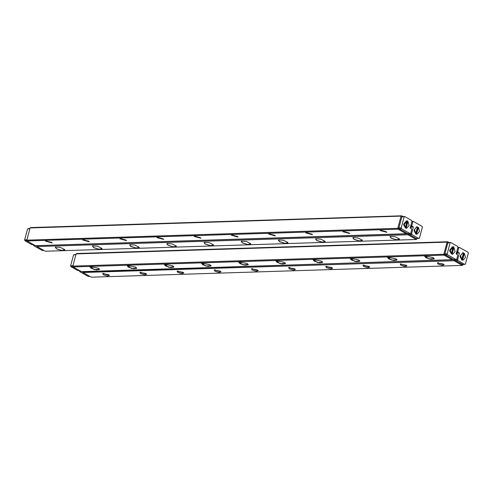 <?xml version="1.0" encoding="UTF-8"?>
<svg xmlns="http://www.w3.org/2000/svg" width="493" height="493" viewBox="0 0 493 493"><rect width="100%" height="100%" fill="white"/><g stroke="black" fill="none" stroke-linecap="round" stroke-linejoin="round"><path stroke-width="0.74" d="M407.076 233.275L406.411 233.879L398.085 229.177L27.115 240.978L35.441 245.68L406.411 233.879L407.039 233.257L398.714 228.555L401.974 216.378L404.735 216.544L411.673 220.463L411.945 221.32L410.151 228.019L411.452 228.752L411.723 229.602L410.743 233.257L410.145 233.62L401.468 228.727L399.145 228.801L407.822 233.694L410.145 233.62M311.65 233.996L312.519 234.705L305.722 232.881L311.65 233.996M237.269 236.363L238.137 237.071L231.346 235.247L237.269 236.363M348.834 232.813L349.71 233.522L342.912 231.698L348.834 232.813M88.506 241.095L89.381 241.804L82.584 239.98L88.506 241.095M274.459 235.179L275.328 235.888L268.531 234.064L274.459 235.179M200.078 237.546L200.947 238.255L194.156 236.43L200.078 237.546M51.315 242.279L52.19 242.987L45.393 241.163L51.315 242.279M125.697 239.912L126.572 240.621L119.774 238.797L125.697 239.912M386.025 231.63L386.9 232.339L380.103 230.514L386.025 231.63M162.887 238.729L163.756 239.438L156.965 237.614L162.887 238.729M397.814 228.327L401.074 216.144L30.104 227.951L26.844 240.128L397.814 228.327L398.714 228.555L398.085 229.177L397.814 228.327M30.104 227.951L30.702 227.581L401.672 215.78L403.12 216.6M381.015 230.342L386.198 231.728M343.824 231.525L349.007 232.912M306.64 232.708L311.816 234.095M269.449 233.892L274.626 235.278M232.258 235.075L237.435 236.461M195.068 236.258L200.244 237.644M157.877 237.441L163.054 238.828M120.686 238.624L125.863 240.011M83.496 239.808L88.672 241.194M46.305 240.991L51.488 242.377M401.074 216.144L401.974 216.378L401.672 215.78L401.074 216.144M27.115 240.978L26.844 240.128L27.115 240.978M36.753 245.637L407.766 233.67M417.041 238.575L416.905 239.099L417.004 238.575M391.146 238.193L390.166 236.443L395.066 236.726L399.453 238.932L396.976 239.918L391.146 238.193M56.436 248.842L55.456 247.092L60.356 247.375L64.743 249.581L62.266 250.567L56.436 248.842M168.008 245.292L167.028 243.542L171.928 243.825L176.309 246.032L173.838 247.018L168.008 245.292M93.627 247.659L92.647 245.908L97.546 246.192L101.934 248.398L99.457 249.384L93.627 247.659M242.39 242.926L241.41 241.176L246.309 241.459L250.69 243.665L248.213 244.651L242.39 242.926M205.199 244.109L204.219 242.359L209.118 242.642L213.5 244.848L211.022 245.834L205.199 244.109M353.962 239.376L352.976 237.626L357.875 237.909L362.263 240.116L359.785 241.102L353.962 239.376M316.771 240.559L315.791 238.809L320.69 239.093L325.072 241.299L322.595 242.285L316.771 240.559M279.58 241.743L278.6 239.992L283.5 240.276L287.881 242.482L285.404 243.468L279.58 241.743M130.818 246.475L129.838 244.725L134.737 245.009L139.125 247.215L136.647 248.201L130.818 246.475M416.905 239.099L416.308 239.462L407.976 234.76L37.006 246.562L45.338 251.264L416.308 239.462L416.936 238.84L408.605 234.138L407.705 233.91L407.976 234.76L408.728 233.67M410.805 228.167L410.435 228.179M390.228 236.412L389.975 236.714L391.245 238.101L396.31 239.715L399.484 239.265L399.416 238.877M353.037 237.595L352.785 237.897L354.054 239.284L359.12 240.898L362.293 240.448L362.226 240.06M315.847 238.778L315.594 239.08L316.863 240.467L321.929 242.081L325.103 241.632L325.035 241.243M278.656 239.962L278.403 240.264L279.673 241.65L284.744 243.265L287.918 242.815L287.844 242.427M241.465 241.145L241.213 241.447L242.482 242.833L247.554 244.448L250.727 243.998L250.654 243.61M204.281 242.328L204.022 242.63L205.291 244.017L210.363 245.631L213.537 245.181L213.463 244.793M167.09 243.511L166.831 243.813L168.101 245.2L173.172 246.814L176.346 246.364L176.272 245.976M129.899 244.694L129.641 244.996L130.91 246.383L135.982 247.997L139.155 247.548L139.088 247.159M92.709 245.878L92.456 246.18L93.725 247.566L98.791 249.181L101.965 248.731L101.897 248.343M55.518 247.061L55.265 247.363L56.535 248.749L61.6 250.364L64.774 249.914L64.706 249.526M37.006 246.562L36.735 245.711L37.006 246.562M453.067 259.232L452.408 259.836L444.076 255.134L73.106 266.935L81.437 271.637L452.408 259.836L452.999 259.472M76.095 253.901L72.835 266.078L443.805 254.277L447.065 242.1L76.095 253.901L76.692 253.538L447.662 241.736L449.111 242.55M448.402 242.574L450.725 242.501L447.804 242.938L448.402 242.574L447.964 242.328L444.704 254.511L453.03 259.207M98.261 268.204L99.45 269.166L94.342 269.671L90.17 266.682L98.261 268.204M432.971 257.556L434.16 258.517L429.052 259.022L424.88 256.033L432.971 257.556M321.399 261.105L322.595 262.066L317.48 262.572L313.308 259.583L321.399 261.105M395.78 258.739L396.97 259.7L391.861 260.205L387.689 257.217L395.78 258.739M247.024 263.472L248.213 264.433L243.104 264.938L238.926 261.949L247.024 263.472M284.214 262.288L285.404 263.25L280.295 263.755L276.117 260.766L284.214 262.288M135.452 267.021L136.641 267.982L131.532 268.488L127.36 265.499L135.452 267.021M172.642 265.838L173.832 266.799L168.723 267.305L164.551 264.316L172.642 265.838M209.833 264.655L211.022 265.616L205.914 266.121L201.742 263.133L209.833 264.655M358.59 259.922L359.785 260.883L354.67 261.389L350.498 258.4L358.59 259.922M90.225 266.651L89.972 266.953L91.242 268.334L96.314 269.954L99.487 269.498L99.413 269.11M127.416 265.468L127.163 265.77L128.433 267.151L133.504 268.771L136.678 268.315L136.604 267.927M164.607 264.285L164.354 264.587L165.623 265.967L170.689 267.588L173.869 267.132L173.795 266.744M201.797 263.102L201.545 263.404L202.814 264.784L207.88 266.405L211.053 265.949L210.986 265.561M238.988 261.919L238.735 262.221L240.005 263.601L245.07 265.222L248.244 264.766L248.176 264.377M276.179 260.735L275.926 261.037L277.195 262.418L282.261 264.038L285.435 263.582L285.367 263.194M313.369 259.552L313.117 259.854L314.386 261.235L319.452 262.855L322.625 262.399L322.558 262.011M350.56 258.369L350.301 258.671L351.571 260.051L356.642 261.672L359.816 261.216L359.748 260.828M387.751 257.186L387.492 257.488L388.761 258.868L393.833 260.489L397.007 260.033L396.933 259.645M424.941 256.003L424.683 256.305L425.952 257.685L431.024 259.306L434.197 258.85L434.123 258.461M72.835 266.078L73.106 266.935L72.835 266.078M447.662 241.736L447.065 242.1L447.964 242.328L447.662 241.736M443.805 254.277L444.076 255.134L444.704 254.511L443.805 254.277M82.744 271.594L82.997 272.518L91.328 277.22L462.298 265.419L453.967 260.717L82.997 272.518L82.146 271.612M177.763 272.401L177.042 271.119L183.84 272.937L182.028 273.658L177.763 272.401M252.145 270.035L251.424 268.753L258.221 270.571L256.409 271.292L252.145 270.035M140.573 273.584L139.858 272.302L146.649 274.12L144.837 274.841L140.573 273.584M400.901 265.302L400.187 264.02L406.984 265.838L405.166 266.565L400.901 265.302M214.954 271.218L214.233 269.936L221.03 271.754L219.219 272.475L214.954 271.218M289.336 268.851L288.615 267.57L295.412 269.388L293.6 270.115L289.336 268.851M438.092 264.119L437.377 262.837L444.168 264.655L442.357 265.382L438.092 264.119M363.711 266.485L362.996 265.203L369.793 267.021L367.975 267.748L363.711 266.485M103.382 274.767L102.667 273.486L109.458 275.304L107.647 276.025L103.382 274.767M326.52 267.668L325.805 266.386L332.602 268.204L330.791 268.931L326.52 267.668M82.695 271.92L453.763 259.62M454.719 259.62L454.595 260.094L462.995 264.531M463.032 264.531L462.298 265.419L462.896 265.049M456.795 254.117L456.426 254.129M103.579 273.313L104.263 273.892L108.756 274.7M140.77 272.13L141.454 272.709L145.946 273.516M177.961 270.947L178.645 271.526L183.137 272.333M215.151 269.763L215.829 270.343L220.328 271.15M252.342 268.58L253.02 269.16L257.519 269.967M289.527 267.397L290.211 267.976L294.709 268.784M326.717 266.214L327.401 266.793L331.894 267.6M363.908 265.031L364.592 265.61L369.084 266.417M401.099 263.847L401.783 264.427L406.275 265.234M438.289 262.664L438.973 263.244L443.466 264.051M453.696 259.86L453.967 260.717L454.595 260.094L453.696 259.86M407.582 220.821L403.724 225.042L403.699 224.327L407.582 220.821M404.735 216.544L401.813 216.988L398.874 227.945L401.197 227.871L404.137 216.914M401.197 227.871L401.468 228.727M401.813 216.988L402.411 216.618M399.145 228.801L398.874 227.945M406.337 220.932L403.699 224.346M403.724 225.024L405.283 227.704L404.1 223.612L406.503 220.919L407.082 220.993L405.283 227.704M407.951 221.48L406.152 228.191L406.737 228.271L409.135 225.572L407.951 221.48L407.625 221.493L407.027 222.096L405.542 227.63L406.152 228.191M405.825 228.204L406.571 228.265M415.975 234.249L414.114 230.206L415.975 234.249M418.822 238.52L411.883 234.6L409.56 234.674L416.499 238.594L419.42 238.156L422.359 227.193L422.088 226.342L413.411 221.443L412.814 221.807L411.834 225.461L412.105 226.318L410.595 226.361M409.332 233.651L411.612 233.75L413.405 227.051L412.105 226.318M411.612 233.75L411.883 234.6M413.405 227.051L411.082 227.125L410.755 228.358M409.56 234.674L409.289 233.824M411.082 227.125L410.478 226.786M411.901 221.493L413.411 221.443M412.814 221.807L411.803 221.838M410.829 225.492L411.834 225.461M415.741 233.435L416.24 234.083L417.146 234.144L419.549 231.451L418.366 227.359L417.244 227.809M416.24 234.083L416.986 234.144M416.567 234.07L418.366 227.359M415.698 233.583L417.497 226.872L416.918 226.798L414.514 229.491L415.698 233.583L414.132 230.903M416.751 226.811L414.114 230.225M415.956 233.503L417.442 227.976M453.572 246.771L449.715 250.999L449.69 250.284L453.572 246.771M450.725 242.501L457.664 246.42L457.935 247.27L456.142 253.969L457.442 254.702L457.714 255.559L456.734 259.213L456.136 259.577L447.459 254.678L445.136 254.752L453.813 259.651L456.136 259.577M447.804 242.938L444.865 253.901L447.188 253.827L450.127 242.864M447.188 253.827L447.459 254.678M445.136 254.752L444.865 253.901M452.334 246.888L449.69 250.302M449.715 250.98L451.28 253.661L450.091 249.569L452.494 246.876L453.073 246.95L451.28 253.661M453.942 247.437L452.143 254.148L452.728 254.222L455.125 251.529L453.942 247.437L453.615 247.449L453.018 248.053L451.539 253.581L452.143 254.148M451.822 254.16L452.562 254.222M461.966 260.199L460.105 256.157L461.966 260.199M464.819 264.476L457.874 260.557L455.55 260.631L462.489 264.55L465.41 264.112L468.35 253.149L468.079 252.293L459.402 247.4L458.804 247.763L457.824 251.418L458.096 252.268L456.586 252.317M455.322 259.601L457.603 259.7L459.396 253.001L458.096 252.268M457.603 259.7L457.874 260.557M459.396 253.001L457.073 253.075L456.746 254.308M455.55 260.631L455.279 259.774M457.073 253.075L456.475 252.736M457.892 247.443L459.402 247.4M458.804 247.763L457.8 247.794M456.82 251.448L457.824 251.418M461.731 259.392L462.231 260.033L463.143 260.101L465.54 257.401L464.357 253.316L463.235 253.766M462.231 260.033L462.976 260.094M462.557 260.027L464.357 253.316M461.688 259.534L463.488 252.823L462.909 252.749L460.505 255.442L461.688 259.534L460.129 256.859M462.742 252.761L460.105 256.175M461.947 259.46L463.432 253.926M81.203 271.507L79.589 271.557L88.265 276.456L89.88 276.4M79.589 271.557L79.367 270.528M79.318 270.7L79.755 270.688M72.933 266.596L70.912 266.658L77.857 270.577L79.465 270.528M70.912 266.658L70.641 265.807L72.927 265.733M75.867 254.77L73.58 254.844L70.641 265.807M73.58 254.844L75.959 254.425M26.942 240.639L24.921 240.707L31.86 244.62L33.475 244.571M24.921 240.707L24.65 239.851L26.936 239.777M29.87 228.82L27.59 228.888L24.65 239.851M27.59 228.888L29.968 228.469M35.213 245.551L33.598 245.6L42.275 250.499L43.889 250.45M33.598 245.6L33.376 244.577M36.704 245.97L36.155 245.662M33.327 244.75L33.764 244.731M406.177 220.932L406.503 220.919M406.411 228.277L406.737 228.271M416.825 234.157L417.146 234.144M416.591 226.805L416.918 226.798M452.167 246.882L452.494 246.876M452.401 254.234L452.728 254.222M462.816 260.107L463.143 260.101M462.582 252.761L462.909 252.749"/></g></svg>
